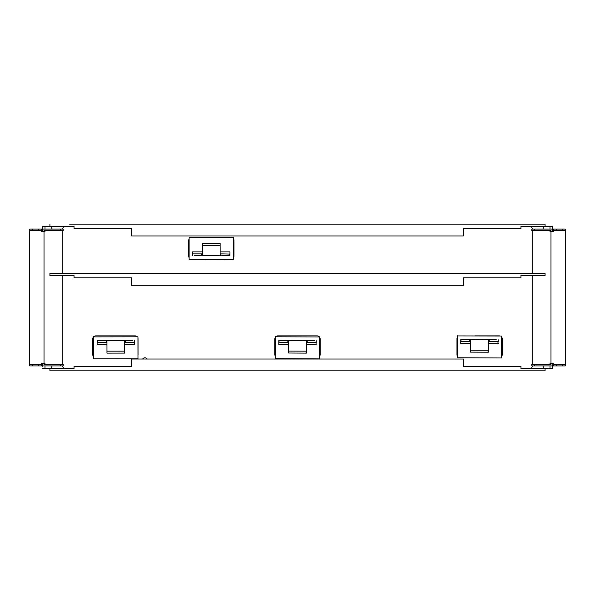 <?xml version="1.0" encoding="UTF-8"?>
<svg xmlns="http://www.w3.org/2000/svg" width="595" height="595" viewBox="0 0 595 595"><rect width="100%" height="100%" fill="white"/><g stroke="black" fill="none" stroke-linecap="round" stroke-linejoin="round"><path stroke-width="0.89" d="M532.555 229.082L531.29 226.375L532.555 229.082L542.826 229.082L544.083 226.375M69.615 224.159L545.072 224.159L69.615 224.159M49.928 224.159L49.928 226.375L49.928 224.159M49.928 226.375L74.048 226.375L49.928 226.375M520.952 228.592L463.371 228.592L520.952 228.592L520.952 226.375L545.072 226.375L520.952 226.375M463.371 228.592L463.371 235.97L131.636 235.97L131.636 228.592L131.636 235.97M74.048 228.584L74.048 226.375L74.048 228.584L131.636 228.592M545.072 224.159L545.072 226.375L552.45 226.375L552.45 231.552M537.687 229.082L535.225 229.082M52.174 229.082L50.917 226.375L52.174 229.082L62.453 229.082L63.71 226.375M57.313 229.082L54.852 229.082M552.45 365.412L553.439 365.412M50.917 226.375L42.55 226.375L42.55 229.573L41.561 229.573M42.55 365.412L41.561 365.412M42.55 366.646L42.55 363.463M42.55 368.617L50.917 368.617M63.702 368.617L69.124 368.617M520.952 368.617L531.298 368.617L520.952 368.617M544.083 368.617L552.45 368.617L544.083 368.617M552.45 363.463L552.45 368.617M552.45 229.573L553.439 229.573M189.113 238.945A2.953 2.953 0 0 0 188.727 240.402L188.727 256.147A2.953 2.953 0 0 0 189.113 257.605M233.642 257.575A2.953 2.953 0 0 0 234.006 256.147L234.006 240.402A2.953 2.953 0 0 0 233.642 238.974M232.072 237.628A2.953 2.953 0 0 0 231.053 237.45L191.679 237.45A2.953 2.953 0 0 0 190.645 237.636M274.86 338.838L274.86 354.59A2.953 2.953 0 0 0 275.307 356.152A2.953 2.953 0 0 1 274.86 354.59L274.86 338.838A2.953 2.953 0 0 1 275.418 337.112A2.953 2.953 0 0 0 274.86 338.838M319.589 356.301A2.953 2.953 0 0 0 320.14 354.59L320.14 338.838L320.14 354.59A2.953 2.953 0 0 1 319.589 356.301A2.953 2.953 0 0 0 320.14 354.59L320.14 338.838A2.953 2.953 0 0 0 319.701 337.283A2.953 2.953 0 0 1 320.14 338.838A2.953 2.953 0 0 0 319.701 337.283M319.455 336.941A2.953 2.953 0 0 0 317.187 335.885L277.813 335.885A2.953 2.953 0 0 0 275.79 336.688A2.953 2.953 0 0 1 277.813 335.885L317.187 335.885A2.953 2.953 0 0 1 319.455 336.941A2.953 2.953 0 0 0 317.187 335.885M456.967 338.838L456.967 354.59A2.953 2.953 0 0 0 457.287 355.914A2.953 2.953 0 0 1 456.967 354.59L456.967 338.838A2.953 2.953 0 0 1 457.369 337.358A2.953 2.953 0 0 0 456.967 338.838M501.563 356.479A2.953 2.953 0 0 0 502.247 354.59L502.247 338.838L502.247 354.59A2.953 2.953 0 0 1 501.563 356.479A2.953 2.953 0 0 0 502.247 354.59L502.247 338.838A2.953 2.953 0 0 0 501.652 337.053A2.953 2.953 0 0 1 502.247 338.838A2.953 2.953 0 0 0 501.652 337.053M500.12 336.004A2.953 2.953 0 0 0 499.294 335.885L474.795 335.885L499.294 335.885A2.953 2.953 0 0 1 500.12 336.004A2.953 2.953 0 0 0 499.294 335.885M92.753 338.838L92.753 354.59A2.953 2.953 0 0 0 93.69 356.747A2.953 2.953 0 0 1 92.753 354.59L92.753 338.838A2.953 2.953 0 0 1 95.706 335.885A2.953 2.953 0 0 0 92.753 338.838M137.973 355.185A2.953 2.953 0 0 0 138.033 354.59L138.033 338.838L138.033 354.59A2.953 2.953 0 0 1 137.973 355.185A2.953 2.953 0 0 0 138.033 354.59L138.033 338.838A2.953 2.953 0 0 0 137.951 338.139A2.953 2.953 0 0 1 138.033 338.838A2.953 2.953 0 0 0 137.951 338.139M137.244 336.829A2.953 2.953 0 0 0 135.08 335.885L95.706 335.885L135.08 335.885A2.953 2.953 0 0 1 137.244 336.829A2.953 2.953 0 0 0 135.08 335.885M49.928 370.841L49.928 368.625L49.928 370.841L545.072 370.841L545.072 368.625L520.952 368.625L545.072 368.625M74.048 366.416L74.048 368.625L74.048 366.416L131.636 366.416L131.636 359.03L463.364 359.03L463.364 366.416L520.952 366.416L520.952 368.625L525.385 368.625L520.952 368.625M49.928 368.625L74.048 368.625L49.928 368.625M520.952 366.416L463.364 366.416M131.636 359.03L131.636 366.416M63.71 368.625L62.445 365.918L52.174 365.918L50.917 368.625L52.174 365.918M544.083 368.625L542.826 365.918L534.734 365.918L534.734 364.445L531.781 364.445L531.781 365.918L534.734 365.918M37.775 229.09L33.543 229.09L37.775 229.09M32.703 230.57L41.561 230.57L29.75 230.57L32.703 230.57L32.703 229.09L41.561 229.09L41.561 231.552L44.023 231.552L44.023 364.445L60.266 364.445L60.266 365.918L63.219 365.918L63.219 364.445L60.266 364.445M32.703 229.09L29.75 229.09L29.75 365.918L32.703 365.918L32.703 364.445L29.75 364.445M42.55 231.552L42.55 229.09L63.219 229.09L63.219 230.57L44.023 230.57L44.023 231.552L45.012 231.552L45.012 230.57M32.703 365.918L41.561 365.918L41.561 363.463L45.012 363.456L45.012 364.445M45.012 365.918L45.012 368.379L51.029 368.379M62.237 364.445L62.237 275.589M62.237 273.38L62.237 230.57M51.036 226.628L45.012 226.628L45.012 229.09M60.266 230.57L60.266 229.09M38.608 365.918L38.608 364.445L32.703 364.445M41.561 364.445L38.608 364.445M37.775 364.445L33.543 364.445L37.775 364.445M42.55 365.918L60.266 365.918M38.608 230.57L38.608 229.09M560.735 365.925L557.664 365.925M562.297 364.445L553.439 364.445L565.25 364.445L562.297 364.445L562.297 365.925L553.439 365.925L553.439 363.463L550.977 363.463L550.977 230.57L531.781 230.57L531.781 229.09L534.734 229.09L534.734 230.57M561.204 364.445L557.322 364.445M562.297 365.925L565.25 365.925L565.25 229.09L562.297 229.09L562.297 230.57L553.439 230.57L553.439 231.552L550.977 231.552L550.977 364.445L534.734 364.445M562.297 230.57L565.25 230.57M561.449 230.57L557.232 230.57M553.439 230.57L553.439 229.09L562.297 229.09M556.392 364.445L556.392 365.925M557.225 229.09L561.457 229.09L557.225 229.09M556.392 229.09L556.392 230.57M550.977 231.552L549.988 231.552L549.988 230.57M549.988 229.09L549.988 226.628L543.964 226.628M532.763 230.57L532.763 273.38M532.763 275.597L532.763 364.445M543.971 368.379L549.988 368.379L549.988 365.918M549.988 364.445L549.988 363.456L550.977 363.456M552.45 365.918L537.687 365.918M534.734 229.09L552.45 229.09M475.256 352.143L483.623 352.18L475.256 352.143M470.586 350.158L470.578 352.121L488.294 352.203L488.309 350.232L470.586 350.158L470.638 339.648L460.79 339.604L460.775 343.538L470.615 343.583M470.578 352.121L488.294 352.203L488.309 350.232L488.354 339.723L470.638 339.648M496.267 339.767L488.316 339.723M486.189 339.715L495.159 339.752M470.623 341.612L469.812 341.612L469.819 339.641M488.346 341.694L498.008 341.738L498.194 339.767L498.186 341.738M460.783 341.307L469.812 341.612M488.331 343.665L498.179 343.709L497.851 341.471M461.118 341.307L460.79 339.604L460.783 341.567M498.186 341.471L498.194 339.767M489.157 341.701L489.164 339.73M457.377 335.803L457.272 357.774L501.555 357.967L501.659 336.011L457.131 335.922M457.116 337.908L457.042 355.237M275.418 336.688L275.292 358.659L319.575 358.904L319.701 336.949L275.173 336.807M275.165 337.521L275.068 355.669M293.276 353.051L301.643 353.095L293.276 353.051M288.612 351.057L288.605 353.021L306.321 353.125L306.336 351.154L288.612 351.057L288.672 340.548L278.832 340.489L278.817 342.192L278.81 344.431L288.649 344.483M288.605 353.021L306.321 353.125L306.395 340.645L288.672 340.548M314.309 340.697L306.358 340.645M304.231 340.637L313.201 340.682M288.664 342.512L287.846 342.512L287.861 340.541M306.38 342.616L316.049 342.668L316.235 340.704L316.228 342.675M278.817 342.192L287.846 342.512M306.373 344.587L316.213 344.639L315.893 342.408M279.152 342.199L278.832 340.489L278.817 342.46M316.228 342.408L316.235 340.704M307.199 342.623L307.206 340.652M215.442 243.34L207.075 243.34L215.442 243.34M220.12 245.304L220.12 243.34L202.397 243.34L202.397 245.304L220.12 245.304L220.12 255.813L229.96 255.813L229.96 251.878L220.12 251.878M220.12 243.34L202.397 243.34L202.397 255.813L220.12 255.813M194.483 255.813L202.434 255.813M204.561 255.813L195.591 255.813M220.12 253.849L220.931 253.849L220.931 255.813M202.397 253.849L192.735 253.849L192.557 255.813L192.557 253.849M229.96 254.11L220.931 253.849M202.397 251.878L192.557 251.878L192.892 254.11M229.625 254.11L229.96 255.813L229.96 253.849M192.557 254.11L192.557 255.813M201.586 253.849L201.586 255.813M189.113 259.591L233.642 259.48L233.642 237.747L189.113 237.636L189.113 259.591M233.396 259.599L233.396 237.628M111.637 353.118L120.004 353.103L111.637 353.118M106.959 351.154L106.959 353.125L124.682 353.103L124.675 351.132L106.959 351.154L106.944 340.645L97.104 340.66L97.104 344.594L106.951 344.579M106.959 353.125L124.682 353.103L124.66 340.623L106.944 340.645M132.581 340.615L124.63 340.623M122.503 340.623L131.465 340.608M106.944 342.616L106.133 342.616L106.126 340.645M124.667 342.586L134.329 342.579L134.507 340.608L134.507 342.579M97.104 342.363L106.133 342.616M124.667 344.557L134.515 344.542L134.173 342.311M97.439 342.363L97.104 340.66L97.104 342.631M134.507 342.311L134.507 340.608M125.478 342.586L125.478 340.623M93.66 336.882L93.69 358.852L137.973 358.785L137.943 336.822L93.66 336.882L93.445 356.487M525.385 273.38L545.072 273.38L545.072 275.597L520.952 275.597L545.072 275.597M520.952 277.813L463.364 277.805L520.952 277.813L520.952 275.597M463.364 277.805L463.364 285.191L131.636 285.191L131.636 277.805L131.636 285.191M74.048 277.805L74.048 275.589L74.048 277.805L131.636 277.805M69.615 273.38L49.928 273.38L49.928 275.589L74.048 275.589L49.928 275.589L49.928 273.38L545.072 273.38M142.644 359.03A2.707 2.707 0 0 1 147.196 359.03M488.049 352.203L488.056 350.232M306.075 353.125L306.083 351.154M202.65 243.34L202.65 245.304M124.437 353.103L124.429 351.132M532.547 365.918L531.29 368.625L532.547 365.918"/></g></svg>
